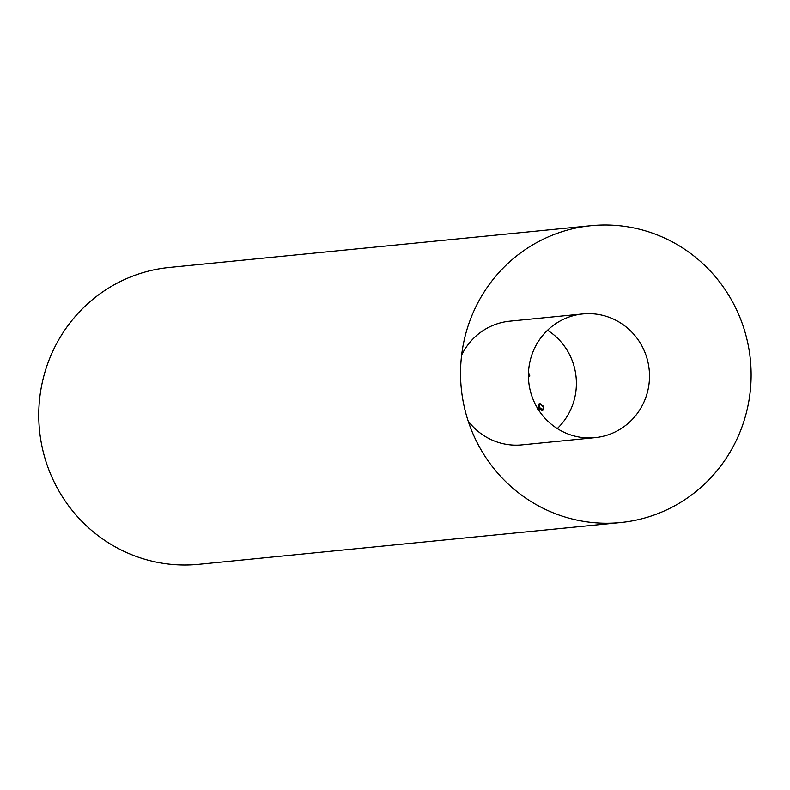 <?xml version="1.0" encoding="UTF-8"?>
<svg xmlns="http://www.w3.org/2000/svg" width="790" height="790" viewBox="0 0 790 790"><rect width="100%" height="100%" fill="white"/><g stroke="black" fill="none" stroke-linecap="round" stroke-linejoin="round"><path stroke-width="1.19" d="M538.197 409.348L535.778 405.171M539.392 409.684L538.425 409.121L539.392 409.684L538.662 409.951L539.382 411.353M537.684 409.398L538.425 409.121M538.74 409.743L538.01 410.02M528.362 373.779L529.201 376.079L528.579 376.297L529.231 376.228L529.853 376.01L529.014 373.709L528.451 373.769M529.201 376.079L529.853 376.01M557.286 428.555A62.153 60.524 84.3 0 0 547.549 330.25M582.842 313.936A62.153 60.524 -95.7 0 1 647.869 361.731A62.153 60.524 -95.7 0 1 610.591 433.937A62.153 60.524 -95.7 0 1 595.097 437.63A62.153 60.524 -95.7 0 1 528.737 381.748A62.153 60.524 -95.7 0 1 582.842 313.936L509.728 321.175A62.153 60.524 84.3 0 0 461.637 355.095M468.174 421.05A62.153 60.524 84.3 0 0 521.983 444.869L595.097 437.63M741.543 321.57A149.162 145.251 -95.7 0 1 620.545 522.545A149.162 145.251 -95.7 0 1 461.291 388.433A149.162 145.251 -95.7 0 1 591.137 225.683A149.162 145.251 -95.7 0 1 741.543 321.57M620.545 522.545L198.744 564.317A149.162 145.251 -95.7 0 1 39.5 430.204A149.162 145.251 -95.7 0 1 169.346 267.454L591.137 225.683M539.136 407.838L542.898 410.237L543.51 406.238L539.679 403.848L539.136 407.838L538.484 407.907L539.027 403.917L540.222 403.739L539.027 403.917M541.713 410.425L542.898 410.237M542.236 410.306L538.484 407.907M542.256 409.684L543.451 408.065L542.928 406.445L540.37 404.391M542.602 409.615L539.708 407.62"/></g></svg>
